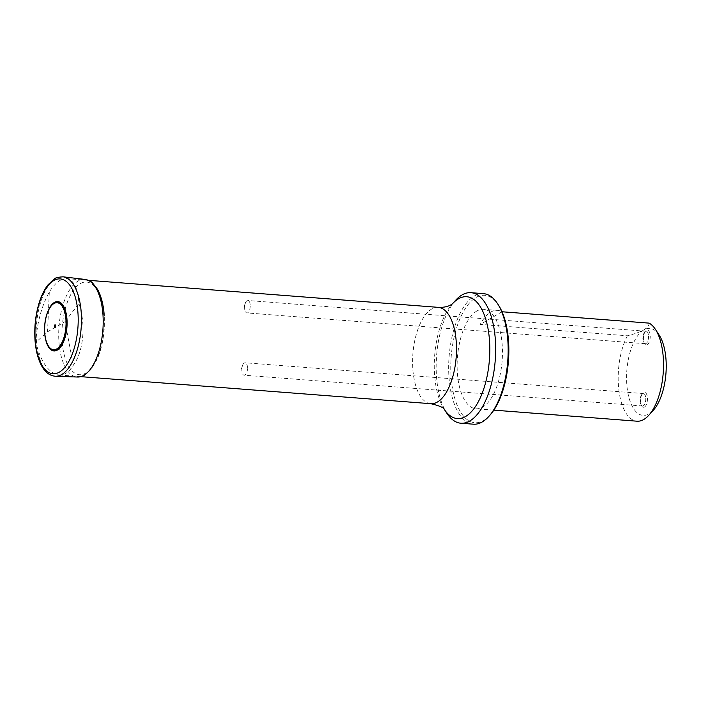 <?xml version="1.0" encoding="UTF-8"?>
<svg xmlns="http://www.w3.org/2000/svg" width="701" height="701" viewBox="0 0 701 701"><rect width="100%" height="100%" fill="white"/><g stroke="black" fill="none" stroke-linecap="round" stroke-linejoin="round"><path stroke-width="0.53" stroke-dasharray="3.5 2.63" d="M60.163 280.304L66.455 278.621C73.78 279.813 77.925 288.129 78.889 303.559C86.109 324.011 83.603 351.727 73.298 365.282C69.276 372.038 64.518 375.272 59.015 374.974C48.641 373.107 40.921 362.215 35.865 342.316C36.934 323.284 41.412 306.521 49.307 292.037C52.829 286.411 56.448 282.494 60.163 280.304M73.298 365.282L65.044 321.654L47.537 331.818L35.865 342.316M65.044 321.654L78.889 303.559M49.307 292.037L47.537 331.818M644.499 407.053A7.483 3.365 -85.6 0 0 647.435 397.896A7.483 3.365 -85.6 0 0 642.878 393.27A7.483 3.365 -85.6 0 0 641.879 406.168A7.483 3.365 -85.6 0 0 644.499 407.053M647.268 344.778A7.483 3.365 -85.6 0 0 650.195 335.621A7.483 3.365 -85.6 0 0 645.639 331.003A7.483 3.365 -85.6 0 0 644.64 343.893A7.483 3.365 -85.6 0 0 647.268 344.778M659.142 335.052A43.637 19.61 -85.6 0 0 643.833 329.882A43.637 19.61 -85.6 0 0 627.15 388.003A43.637 19.61 -85.6 0 0 653.323 410.26M649.161 323.135C649.222 325.369 647.444 327.621 643.833 329.882C639.75 332.099 634.265 334.062 627.395 335.779L480.238 324.405A49.876 22.414 94.4 0 1 490.753 312.085A49.876 22.414 94.4 0 1 497.526 310.368A49.876 22.414 94.4 0 1 502.004 311.761L502.03 311.761M476.864 311.007A49.876 22.414 -85.6 0 0 457.14 364.757A49.876 22.414 -85.6 0 0 475.961 408.753A49.876 22.414 -85.6 0 0 502.144 360.752A49.876 22.414 -85.6 0 0 483.646 309.299A49.876 22.414 -85.6 0 0 476.864 311.007M627.395 335.779A49.876 22.414 -85.6 0 0 618.781 389.37A49.876 22.414 -85.6 0 0 637.007 421.196M489.946 415.202A63.905 28.715 94.4 0 1 483.567 420.539A63.905 28.715 94.4 0 1 451.917 349.615A63.905 28.715 94.4 0 1 498.455 305.066M455.527 300.396A65.465 29.416 -85.6 0 0 446.809 413.222M483.462 293.649A65.465 29.416 -85.6 0 0 449.087 356.651A65.465 29.416 -85.6 0 0 473.377 424.184M502.004 311.761L480.238 324.405M648.53 335.858A6.23 2.804 94.4 0 1 645.235 343.709A6.23 2.804 94.4 0 1 643.895 342.754A6.23 2.804 94.4 0 1 644.727 332.011A6.23 2.804 94.4 0 1 646.199 331.275A6.23 2.804 94.4 0 1 648.53 335.858M250.239 305.084A6.23 2.804 -85.6 0 0 247.909 300.501A6.23 2.804 -85.6 0 0 245.227 303.48A6.23 2.804 -85.6 0 0 244.754 309.579A6.23 2.804 -85.6 0 0 246.945 312.935A6.23 2.804 -85.6 0 0 250.239 305.084M645.761 398.133A6.23 2.804 94.4 0 1 642.475 405.984A6.23 2.804 94.4 0 1 641.135 405.029A6.23 2.804 94.4 0 1 641.958 394.286A6.23 2.804 94.4 0 1 643.43 393.55A6.23 2.804 94.4 0 1 645.761 398.133M247.471 367.359A6.23 2.804 -85.6 0 0 245.14 362.776A6.23 2.804 -85.6 0 0 242.467 365.747A6.23 2.804 -85.6 0 0 241.994 371.854A6.23 2.804 -85.6 0 0 244.185 375.21A6.23 2.804 -85.6 0 0 247.471 367.359M103.95 316.204A46.459 20.872 94.4 0 1 74.911 373.177A46.459 20.872 94.4 0 1 70.17 295.717A46.459 20.872 94.4 0 1 103.95 316.204M45.486 338.846A24.745 11.12 94.4 0 1 47.545 312.243M438.274 307.353A48.316 21.713 -85.6 0 0 431.702 309.01A48.316 21.713 -85.6 0 0 412.591 361.076A48.316 21.713 -85.6 0 0 430.826 403.697M444.197 409.235L444.346 409.463A61.101 27.453 94.4 0 1 444.197 409.235A61.101 27.453 94.4 0 1 452.338 303.936A61.101 27.453 94.4 0 1 452.522 303.726M85.119 279.436A48.947 21.994 -85.6 0 0 59.015 326.508A48.947 21.994 -85.6 0 0 77.583 377.033C82.131 376.446 84.742 375.675 85.417 374.711L91.323 369.199L97.553 358.386C102.784 345.602 105.019 331.433 104.239 315.871M63.064 276.816A49.867 22.406 -85.6 0 0 36.47 324.765A49.867 22.406 -85.6 0 0 55.379 376.235M88.177 280.304L66.455 278.621M80.738 376.647L59.015 374.974M497.526 310.368L483.646 309.299M493.855 410.138L475.961 408.753M646.199 331.275L247.909 300.501M645.235 343.709L246.945 312.935M245.227 303.48L244.22 306.468L244.754 309.579M643.43 393.55L245.14 362.776M642.475 405.984L244.185 375.21M242.467 365.747L241.459 368.744L241.994 371.854M641.135 405.029L641.879 406.168M641.958 394.286L642.878 393.27M643.895 342.754L644.64 343.893M644.727 332.011L645.639 331.003"/><path stroke-width="1.05" d="M493.855 410.138L637.007 421.196A49.876 22.414 -85.6 0 0 648.767 415.316L653.323 410.26A43.637 19.61 -85.6 0 0 659.142 335.052L655.409 329.356A49.876 22.414 -85.6 0 0 649.161 323.135L502.03 311.761M648.767 415.316A49.876 22.414 -85.6 0 0 655.409 329.356M497.526 303.647L498.455 305.066A63.905 28.715 94.4 0 1 489.946 415.202L488.807 416.464A65.465 29.416 -85.6 0 0 497.526 303.647A65.465 29.416 -85.6 0 0 483.462 293.649L470.967 292.685A65.465 29.416 -85.6 0 0 462.064 294.928A65.465 29.416 -85.6 0 0 455.527 300.396L452.513 303.735M452.522 303.726A61.101 27.453 94.4 0 1 458.436 298.828A61.101 27.453 94.4 0 1 489.578 341.659A61.101 27.453 94.4 0 1 465.63 416.473A61.101 27.453 94.4 0 1 444.355 409.472L446.809 413.222A65.465 29.416 -85.6 0 0 460.881 423.22A65.465 29.416 -85.6 0 0 469.775 420.968A65.465 29.416 -85.6 0 0 495.668 350.43A65.465 29.416 -85.6 0 0 470.967 292.685M460.881 423.22L473.377 424.184A65.465 29.416 -85.6 0 0 482.27 421.932A65.465 29.416 -85.6 0 0 488.807 416.464M47.545 312.243A24.745 11.12 94.4 0 1 47.615 312.05A24.745 11.12 94.4 0 1 59.278 301.947A24.745 11.12 94.4 0 1 67.007 319.787A24.745 11.12 94.4 0 1 58.849 348.958A24.745 11.12 94.4 0 1 45.53 339.047A24.745 11.12 94.4 0 1 45.486 338.846M55.616 325.842A1.376 0.613 94.4 0 1 54.757 327.525A1.376 0.613 94.4 0 1 54.617 325.238A1.376 0.613 94.4 0 1 55.616 325.842M444.197 409.235L444.399 409.533C443.899 407.658 439.378 405.713 430.826 403.697A48.316 21.713 -85.6 0 0 456.193 357.203A48.316 21.713 -85.6 0 0 438.274 307.353L88.177 280.304M55.379 376.235A49.867 22.406 -85.6 0 0 81.281 313.443A49.867 22.406 -85.6 0 0 63.064 276.816C57.684 277.228 54.678 278.008 54.047 279.138L47.992 284.851C44.4 289.487 41.447 295.48 39.151 302.832C35.497 314.915 34.13 327.525 35.05 340.642C35.882 351.035 38.143 359.552 41.841 366.185C45.346 372.441 49.859 375.789 55.379 376.235L77.583 377.033A48.947 21.994 -85.6 0 0 103.003 315.389A48.947 21.994 -85.6 0 0 85.119 279.436C89.526 280.715 91.989 281.881 92.514 282.941L97.5 289.294C101.294 296.181 103.546 305.04 104.239 315.871M78.021 313.873A47.554 21.363 94.4 0 1 48.29 372.187A47.554 21.363 94.4 0 1 43.444 292.904A47.554 21.363 94.4 0 1 78.021 313.873M66.288 319.945A24.018 10.795 94.4 0 1 58.367 348.257A24.018 10.795 94.4 0 1 45.442 338.644L45.442 338.644A24.018 10.795 94.4 0 1 47.466 312.436L47.466 312.436A24.018 10.795 94.4 0 1 58.788 302.639A24.018 10.795 94.4 0 1 66.288 319.945M65.964 320.059A23.562 10.585 94.4 0 1 51.234 348.949A23.562 10.585 94.4 0 1 48.833 309.667A23.562 10.585 94.4 0 1 65.964 320.059M430.826 403.697L80.738 376.647M452.338 303.936L451.05 304.742C447.921 306.652 443.654 307.529 438.274 307.353M63.064 276.816L85.119 279.436M47.615 312.05L47.466 312.436C44.461 320.988 43.786 329.724 45.442 338.644L45.53 339.047"/></g></svg>

